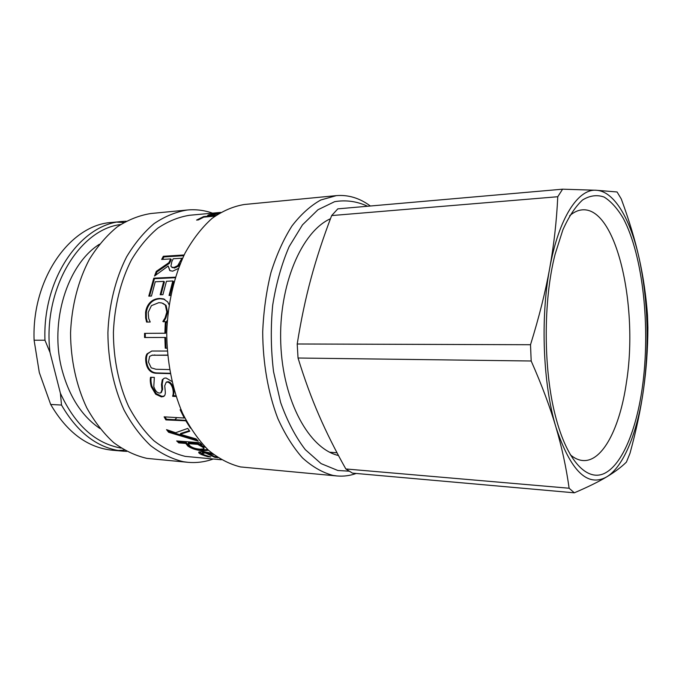 <?xml version="1.0" encoding="UTF-8"?>
<svg xmlns="http://www.w3.org/2000/svg" width="682" height="682" viewBox="0 0 682 682"><rect width="100%" height="100%" fill="white"/><g stroke="black" fill="none" stroke-linecap="round" stroke-linejoin="round"><path stroke-width="1.02" d="M569.641 215.742C573.826 212.119 578.055 210.158 582.334 209.843C616.681 206.944 638.659 307.147 626.391 382.679C619.964 427.588 602.717 462.038 582.948 460.538C578.668 460.248 574.432 458.304 570.229 454.698M642.308 387.666C650.662 328.306 643.228 256.065 623.297 218.402C617.423 208.496 611.029 201.378 604.124 197.055C597.023 194.558 589.853 195.521 582.616 199.937C575.489 206.441 568.899 216.441 562.846 229.919L555.097 254.292C543.128 300.677 543.298 369.9 555.498 416.225C567.177 461.791 587.466 482.046 604.9 473.172C622.41 464.152 636.297 429.856 642.308 387.666M345.834 468.96C335.373 450.376 326.397 432.422 318.903 415.108C311.393 397.87 304.436 378.842 298.034 358.016L531.184 361C541.892 385.27 550.152 407.359 555.975 427.282C561.874 447.298 566.256 467.613 569.12 488.235L345.834 468.96L352.458 473.129L574.312 492.813C587.867 487.025 598.634 481.731 606.596 476.94C614.653 472.114 621.259 467.17 626.4 462.115L629.98 453.351C636.289 430.333 640.807 408.978 643.552 389.277C637.67 431.527 623.996 466.565 606.596 476.94C587.466 487.553 570.595 470.998 555.975 427.282C543.025 384.682 540.255 318.409 549.658 268.486C558.746 217.899 578.183 188.641 596.247 190.252C614.473 191.19 630.611 219.561 639.239 258.674C648.045 300.634 649.486 344.171 643.552 389.277C646.34 369.525 647.789 349.022 647.9 327.761L647.491 315.135C646.059 295.766 643.314 276.943 639.239 258.674C635.223 240.473 629.23 220.567 621.276 198.965L617.074 191.974L596.247 190.252L562.599 189.187L337.812 208.854L331.665 215.572L557.765 196.731C556.606 221.275 553.903 245.196 549.658 268.486C545.472 291.7 539.095 317.113 530.511 344.725L297.207 343.992C300.984 320.25 305.587 298.401 311.018 278.418C316.414 258.376 323.302 237.43 331.665 215.572M298.034 358.016L297.207 343.992M574.312 492.813L569.12 488.235M531.184 361L530.511 344.725M557.765 196.731L562.599 189.187M126.119 221.232L122.675 221.445C81.55 223.346 42.48 277.668 44.961 340.224L50.008 352.441C42.378 289.961 78.907 229.459 120.603 224.531M50.008 352.441L60.408 393.267L61.508 405.048L50.681 404.469L39.3 372.517L34.1 340.216C31.619 278.239 70.749 224.369 112.001 222.434L122.675 221.445M121.149 448.108C95.42 443.445 75.173 425.167 60.408 393.267M99.453 244.241C67.356 264.386 49.121 322.006 62.045 369.942C69.334 396.753 81.951 416.267 99.904 428.501M174.839 419.711L176.911 417.597M117.372 222.179L123.885 222.485M34.1 340.216L44.961 340.224M124.439 450.137L117.926 450.478M61.508 405.048C77.901 433.334 98.481 448.713 123.237 451.177L112.556 450.248C87.731 447.776 67.1 432.516 50.681 404.469M123.237 451.177L126.681 451.382M210.653 214.404L209.903 214.856L211.829 214.821L218.752 213.219L210.653 214.404M209.314 215.486L209.996 215.299M218.47 213.764L210.235 215.427L207.669 215.333L213.125 213.688L219.911 212.869M220.627 212.443L215.563 213.048L220.695 212.4M221.3 459.753L217.004 459.259L221.138 459.651M189.98 445.934C192.358 447.75 195.666 448.833 199.92 449.182L203.901 448.935L203.048 447.392L197.72 444.357L188.079 443.615L189.98 445.934M204.046 448.543L203.406 446.488L201.207 445.048M200.158 444.476L198.112 443.479L197.72 444.357M198.112 443.479L188.471 442.737L188.079 443.615M207.729 449.566L202.869 449.873C196.714 449.302 191.821 447.724 188.172 445.133L186.177 442.558L179.178 442.021L178.104 441.058M200.84 443.684L200.124 444.545L205.538 447.452M207.771 449.608L207.558 450.393L202.554 450.793C196.399 450.222 191.489 448.628 187.806 446.028L185.794 443.436L178.795 442.891L176.664 440.947L199.817 442.712L201.923 444.69L200.124 444.545M179.178 442.021L178.795 442.891M186.177 442.558L185.794 443.436M189.391 430.692L180.687 433.479L180.219 434.289L196.118 438.901L198.24 441.152L168.607 432.26L166.536 429.643L175.589 432.738L187.755 428.398L189.767 431.195L180.219 434.289M196.953 439.805L169.085 431.467L168.036 430.163M169.085 431.467L168.607 432.26M186.058 420.393L166.434 419.208L165.095 416.898M181.062 409.865L180.133 409.771L184.276 418.023L184.634 417.597M166.434 419.208L165.879 419.899L164.106 416.847L184.276 418.023M186.28 420.811L165.879 419.899M190.483 428.16L186.033 421.126M164.319 395.927L162.018 396.378L156.323 393.702L151.95 386.362C150.969 382.636 150.722 379.627 151.199 377.325M175.862 395.918L173.271 395.551C174.106 393.685 174.115 391.11 173.305 387.819C172.128 384.051 170.364 382.014 168.019 381.707L166.314 382.184M161.387 392.448L162.631 389.26L162.18 384.154L162.989 379.405L164.115 378.246M173.271 395.551L172.614 396.054C173.441 394.179 173.45 391.579 172.631 388.254C171.438 384.469 169.673 382.414 167.329 382.099L166.195 382.252L164.737 385.79L165.274 391.613C165.462 394.273 164.874 395.91 163.501 396.523L161.37 396.89L155.658 394.187L151.268 386.788C150.245 382.875 150.006 379.712 150.543 377.299L154.345 377.41L153.791 386.6C155.189 390.786 157.107 392.934 159.554 393.045L160.85 392.841L161.949 389.72L161.489 384.563L162.282 379.772L164.251 378.195L166.024 377.973L171.855 381.426M173.364 395.816L172.614 396.054M176.041 396.464L172.708 396.327M162.989 379.405L162.282 379.772M162.18 384.154L161.489 384.563M170.15 373.293L157.559 372.969C154.43 373.003 151.933 371.988 150.049 369.942C148.284 368.135 147.15 365.433 146.63 361.835C146.153 358.28 146.528 355.569 147.764 353.702L151.694 351.042M167.61 355.083L152.018 355.228M150.049 369.942L149.324 370.232C147.559 368.416 146.417 365.688 145.897 362.057C145.411 358.468 145.786 355.731 147.022 353.856L151.907 351.017L167.278 351.042M170.219 373.634L156.843 373.293C153.723 373.318 151.208 372.295 149.324 370.232M167.627 355.262L152.112 355.211L149.622 356.379L148.471 362.099L151.225 367.845L155.999 369.26L169.494 369.567M167.081 348.204L165.257 348.195L165.999 348.093L165.615 337.462L145.3 337.496L145.309 333.345L165.624 333.251L166.041 322.629L167.124 322.612M145.309 333.345L164.874 333.225L165.3 322.518L167.124 322.492M145.3 337.496L144.55 337.505L144.558 333.319M165.615 337.462L144.55 337.505M165.257 348.195L164.865 337.479M166.041 322.629L165.3 322.518M165.624 333.251L164.874 333.225M147.295 322.057L146.383 318.093L146.323 312.62C146.852 308.588 148.344 305.314 150.79 302.782C153.237 300.285 156.417 298.938 160.338 298.759L164.746 299.372M163.561 321.844L165.82 318.076L167.55 312.228L166.11 305.459L163.007 303.371M146.383 318.093L145.641 317.94L145.59 312.416C146.119 308.358 147.619 305.05 150.066 302.501C152.521 299.978 155.709 298.622 159.631 298.435L163.407 298.852L167.746 301.973L169.042 304.666M166.11 305.459L161.779 302.944L158.838 302.646L151.421 305.655L148.19 312.416L148.667 318.417L150.21 322.023L146.587 322.066L145.641 317.94M163.578 321.64L162.836 321.52L165.078 317.923L166.817 312.032L165.385 305.195M167.286 320.165L166.561 321.802L162.836 321.52M149.571 296.107L154.447 278.674L175.172 277.719M160.969 294.743L164.405 281.854L163.731 281.393L155.249 281.768L151.464 296.048L148.778 296.141L153.782 278.188L175.342 277.182M169.844 295.434L173.492 281.461L172.819 280.993L166.459 281.274L162.913 294.684L160.176 294.769L163.731 281.393M154.447 278.674L153.782 278.188M170.679 295.408L169.059 295.468L172.819 280.993M171.728 267.105L174.558 268.06L178.334 266.244L177.712 265.656L181.915 258.231L173.228 258.759L171.821 261.649L170.926 266.202L171.762 267.131L173.936 267.48L177.712 265.656M178.334 266.244L180.329 263.363M182.35 258.717L181.915 258.231M169.767 270.532L168.181 266.04L154.541 276.014L156.289 271.368L168.855 262.698L170.688 258.913L161.651 259.458L163.33 256.279L184.114 254.966M162.606 259.407L163.91 256.943L183.756 255.707M155.701 275.127L156.928 271.913L169.46 263.312L171.276 259.561L170.688 258.913M178.292 268.546L172.699 271.163L170.04 270.694L168.181 266.04M163.91 256.943L163.33 256.279M169.46 263.312L168.855 262.698M156.928 271.913L156.289 271.368M207.95 452.311L207.686 453.189L214.907 456.71L216.646 456.795M212.341 453.573L212.196 454.093L207.686 453.189M213.534 454.51L212.196 454.093M202.588 454.024L199.118 451.885M207.712 453.121L205.802 452.072L202.486 452.669M207.822 456.19L207.712 456.701L201.582 454.63C199.093 453.436 198.215 452.558 198.948 451.978L203.415 451.654L212.051 453.334M205.802 452.072L205.512 453.01L202.332 453.189L204.003 454.826L210.772 456.966L207.712 456.701M215.154 456.727L215.009 457.4L205.512 453.01M217.89 457.631L215.009 457.4M215.018 216.126L203.748 217.14L198.343 219.928L196.587 220.081L203.628 216.586L215.93 215.469M203.765 217.132L203.628 216.586M219.885 212.469L189.605 215.265C178.701 216.978 168.104 221.266 157.823 228.138C147.934 236.458 139.119 247.08 131.387 259.978C120.808 280.72 114.482 305.877 113.408 332.347C113.442 358.885 118.77 384.639 128.566 406.378C135.812 420.01 144.243 431.45 153.851 440.691C163.91 448.492 174.387 453.718 185.274 456.386L220.491 459.685M187.959 462.319L146.911 458.381C135.386 455.712 124.286 450.444 113.621 442.567C103.434 433.24 94.491 421.681 86.784 407.879C76.367 385.876 70.664 359.781 70.553 332.859C71.636 305.988 78.26 280.421 89.41 259.305C97.56 246.159 106.861 235.333 117.313 226.816C128.182 219.775 139.384 215.333 150.918 213.509L187.345 209.996C175.965 211.829 164.899 216.347 154.166 223.551C143.842 232.281 134.644 243.397 126.571 256.909C115.531 278.631 108.967 304.965 107.901 332.654C108.012 360.403 113.672 387.291 123.988 409.933C131.617 424.119 140.466 436.003 150.543 445.576C161.08 453.641 172.043 459.02 183.407 461.723L187.959 462.319C196.587 463.061 204.984 461.97 213.142 459.046M212.537 213.151C204.37 210.261 195.973 209.212 187.345 209.996M370.36 206.007C359.729 198.112 348.408 194.651 336.379 195.623L320.83 199.979C310.566 205.683 300.95 214.336 291.973 225.955C283.584 239.169 276.585 254.693 270.967 272.51C266.33 291.333 263.576 311.111 262.706 331.827C262.826 362.977 268.145 393.139 277.796 418.416C284.923 434.221 293.166 447.392 302.527 457.929C312.296 466.761 322.416 472.575 332.884 475.38L337.07 475.968C343.6 476.53 349.994 475.695 356.234 473.461M349.099 471.177L337.854 470.495L321.103 463.624L305.314 449.66C295.545 436.949 287.318 421.229 280.626 402.491L273.55 371.707C270.873 349.627 270.584 327.454 272.689 305.186C276.15 283.55 281.64 264.011 289.177 246.569L302.493 224.847L317.974 209.741L334.606 201.684C345.945 199.775 356.933 201.301 367.581 206.254M336.379 195.623L244.352 204.498C233.27 206.331 222.485 210.977 212.008 218.428C201.915 227.481 192.921 239.058 185.027 253.15C174.217 275.809 167.781 303.354 166.74 332.339C166.843 361.383 172.401 389.507 182.52 413.156C189.997 427.964 198.658 440.342 208.504 450.282C218.794 458.645 229.484 464.195 240.558 466.94L337.07 475.968M330.463 218.743C301.632 231.513 278.537 285.272 280.762 343.302C282.783 401.348 309.33 448.952 338.468 455.508M209.229 215.495L209.05 214.549M203.406 446.488L203.048 447.392M202.869 449.873L202.554 450.793M188.172 445.133L187.806 446.028M151.95 386.362L151.268 386.788M156.323 393.702L155.658 394.187M162.018 396.378L161.37 396.89M168.019 381.707L167.329 382.099M173.305 387.819L172.631 388.254M162.631 389.26L161.949 389.72M146.63 361.835L145.897 362.057M157.559 372.969L156.843 373.293M154.84 354.938L154.098 355.1M147.764 353.702L147.022 353.856M146.323 312.62L145.59 312.416M167.55 312.228L166.817 312.032M165.82 318.076L165.078 317.923M160.338 298.759L159.631 298.435M150.79 302.782L150.066 302.501M174.558 268.06L173.936 267.48M180.866 262.093L180.321 261.53M201.829 453.683L201.582 454.63M204.813 455.175L204.668 455.806M216.706 456.829L216.561 457.528M330.25 219.306L329.125 219.399M337.027 452.78L329.696 452.226M210.022 215.444L209.903 214.856M207.805 449.702L207.558 450.393M164.166 396.003L163.501 396.523M166.877 381.869L166.195 382.252M152.845 355.049L152.112 355.211M164.149 299.168L163.407 298.852M172.384 267.702L171.762 267.131M202.605 452.251L202.332 453.189"/></g></svg>
